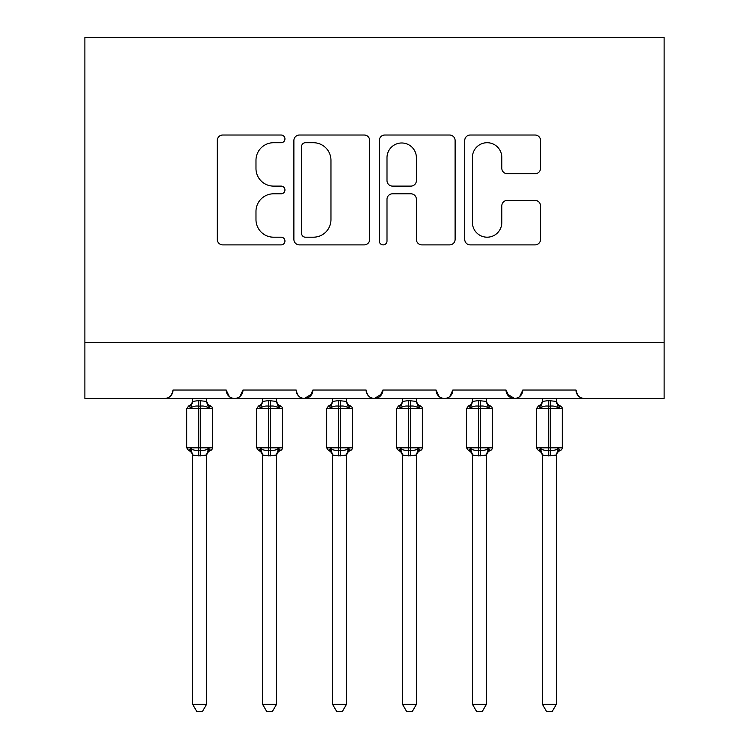 <?xml version="1.0" encoding="UTF-8"?>
<svg xmlns="http://www.w3.org/2000/svg" width="749" height="749" viewBox="0 0 749 749"><rect width="100%" height="100%" fill="white"/><g stroke="black" fill="none" stroke-linecap="round" stroke-linejoin="round"><path stroke-width="1.12" d="M284.957 138.865A3.848 3.848 0 0 0 281.109 135.026L222.743 135.026A5.496 5.496 0 0 0 217.257 140.512L217.257 239.399A5.496 5.496 0 0 0 222.743 244.886L281.109 244.886A3.848 3.848 0 0 0 284.957 241.047A3.848 3.848 0 0 0 281.109 237.199L273.563 237.199A17.583 17.583 0 0 1 255.98 219.616L255.98 211.377A17.583 17.583 0 0 1 273.563 193.804L281.109 193.804A3.848 3.848 0 0 0 284.957 189.956A3.848 3.848 0 0 0 281.109 186.108L273.563 186.108A17.583 17.583 0 0 1 255.98 168.534L255.98 160.295A17.583 17.583 0 0 1 273.563 142.713L281.109 142.713A3.848 3.848 0 0 0 284.957 138.865M535.039 173.749A5.496 5.496 0 0 0 540.535 168.253L540.535 140.512A5.496 5.496 0 0 0 535.039 135.026L470.222 135.026A5.496 5.496 0 0 0 464.726 140.512L464.726 239.399A5.496 5.496 0 0 0 470.222 244.886L535.039 244.886A5.496 5.496 0 0 0 540.535 239.399L540.535 205.881A5.496 5.496 0 0 0 535.039 200.395L507.298 200.395A5.496 5.496 0 0 0 501.811 205.881L501.811 222.5A14.699 14.699 0 0 1 487.112 237.199A14.699 14.699 0 0 1 472.422 222.5L472.422 157.402A14.699 14.699 0 0 1 487.112 142.713A14.699 14.699 0 0 1 501.811 157.402L501.811 168.253A5.496 5.496 0 0 0 507.298 173.749L535.039 173.749M84.88 342.462L664.12 342.462L664.12 37.45L84.88 37.45L84.88 398.421L164.63 398.421C169.087 398.58 171.886 395.781 173.028 390.032L226.189 390.032L229.26 396.521M369.697 140.512A5.496 5.496 0 0 0 364.201 135.026L299.375 135.026A5.496 5.496 0 0 0 293.889 140.512L293.889 239.399A5.496 5.496 0 0 0 299.375 244.886L364.201 244.886A5.496 5.496 0 0 0 369.697 239.399L369.697 140.512M384.799 135.026L449.625 135.026A5.496 5.496 0 0 1 455.111 140.512L455.111 239.399A5.496 5.496 0 0 1 449.625 244.886L421.884 244.886A5.496 5.496 0 0 1 416.388 239.399L416.388 199.29A5.496 5.496 0 0 0 410.892 193.804L392.495 193.804A5.496 5.496 0 0 0 386.999 199.29L386.999 241.047A3.848 3.848 0 0 1 383.151 244.886A3.848 3.848 0 0 1 379.303 241.047L379.303 140.512A5.496 5.496 0 0 1 384.799 135.026M164.63 398.421C169.087 398.58 171.886 395.781 173.028 390.032A8.398 8.398 0 0 1 164.63 398.421L234.587 398.421C230.13 398.58 227.34 395.781 226.189 390.032A8.398 8.398 0 0 0 234.587 398.421A8.398 8.398 0 0 0 242.985 390.032L296.145 390.032A8.398 8.398 0 0 0 304.543 398.421A8.398 8.398 0 0 0 312.942 390.032L366.102 390.032A8.398 8.398 0 0 0 374.5 398.421A8.398 8.398 0 0 0 382.898 390.032L436.058 390.032A8.398 8.398 0 0 0 444.457 398.421A8.398 8.398 0 0 0 452.855 390.032L506.015 390.032A8.398 8.398 0 0 0 514.413 398.421A8.398 8.398 0 0 0 522.811 390.032L575.972 390.032L577.535 394.901M239.914 396.521L242.985 390.032C241.833 395.781 239.043 398.58 234.587 398.421L514.413 398.421C518.87 398.58 521.66 395.781 522.811 390.032L519.74 396.521M506.015 390.032L509.086 396.521M439.129 396.521L436.058 390.032C437.21 395.781 440 398.58 444.457 398.421C448.913 398.58 451.703 395.781 452.855 390.032L449.784 396.521M382.898 390.032L379.827 396.521M312.942 390.032L309.871 396.521M575.972 390.032A8.398 8.398 0 0 0 584.37 398.421C579.913 398.58 577.114 395.781 575.972 390.032M664.12 342.462L664.12 398.421L514.413 398.421L506.923 393.824M296.145 390.032C297.297 395.781 300.087 398.58 304.543 398.421L312.033 393.824M366.102 390.032C367.253 395.781 370.043 398.58 374.5 398.421L381.99 393.824M305.423 142.713A3.848 3.848 0 0 0 301.575 146.561L301.575 233.351A3.848 3.848 0 0 0 305.423 237.199L313.391 237.199A17.583 17.583 0 0 0 330.964 219.616L330.964 160.295A17.583 17.583 0 0 0 313.391 142.713L305.423 142.713M416.388 157.683A14.699 14.699 0 0 0 401.689 142.984A14.699 14.699 0 0 0 386.999 157.683L386.999 180.612A5.496 5.496 0 0 0 392.495 186.108L410.892 186.108A5.496 5.496 0 0 0 416.388 180.612L416.388 157.683M192.615 455.326L192.615 455.326A6.161 5.87 180 0 0 189.385 450.158L190.583 448.361C192.868 450.074 195.592 450.729 198.766 450.327L198.766 447.818L200.451 447.818L200.451 406.127C203.625 405.724 206.35 406.379 208.634 408.093L210.647 406.014A2.799 2.799 0 0 1 212.482 408.636L186.735 408.636L186.735 447.818L198.766 447.818L198.766 406.127C195.592 405.724 192.868 406.379 190.583 408.093L189.385 406.295A6.161 5.87 -0 0 0 192.615 401.127L192.615 401.127M206.602 704.275L202.408 711.55L196.818 711.55L192.615 704.275L206.602 704.275L206.612 455.036L198.766 455.869L198.766 450.327L200.451 450.327L200.451 447.818L212.482 447.818A2.799 2.799 0 0 1 210.647 450.439C208.1 451.535 206.752 453.463 206.602 456.225M192.615 704.275L192.615 455.289L190.583 448.361M198.766 455.869L192.605 455.036M200.451 455.869L200.451 450.327C203.625 450.729 206.35 450.074 208.634 448.361L206.602 455.289M192.615 398.421L192.605 401.417L198.766 400.584L206.612 401.417L206.602 398.421M208.634 448.361L210.647 450.439M190.583 408.093L191.407 405.705M208.634 408.093L206.612 401.417M262.571 455.326L262.571 455.326A6.161 5.87 180 0 0 259.341 450.158L260.54 448.361C262.824 450.074 265.549 450.729 268.722 450.327L268.722 447.818L270.408 447.818L270.408 406.127C273.582 405.724 276.306 406.379 278.591 408.093L280.603 406.014A2.799 2.799 0 0 1 282.439 408.636L256.692 408.636L256.692 447.818L268.722 447.818L268.722 406.127C265.549 405.724 262.824 406.379 260.54 408.093L259.341 406.295A6.161 5.87 -0 0 0 262.571 401.127L262.571 401.127M276.559 704.275L272.364 711.55L266.766 711.55L262.571 704.275L276.559 704.275L276.568 455.036L268.722 455.869L268.722 450.327L270.408 450.327L270.408 447.818L282.439 447.818A2.799 2.799 0 0 1 280.603 450.439C278.057 451.535 276.709 453.463 276.559 456.225M262.571 704.275L262.571 455.289L260.54 448.361M268.722 455.869L262.562 455.036M270.408 455.869L270.408 450.327C273.582 450.729 276.306 450.074 278.591 448.361L276.559 455.289M262.571 398.421L262.562 401.417L268.722 400.584L276.568 401.417L276.559 398.421M278.591 448.361L280.603 450.439M260.54 408.093L261.364 405.705M278.591 408.093L276.568 401.417M332.528 455.326L332.528 455.326A6.161 5.87 180 0 0 329.298 450.158L330.496 448.361C332.781 450.074 335.505 450.729 338.679 450.327L338.679 447.818L340.364 447.818L340.364 406.127C343.538 405.724 346.263 406.379 348.547 408.093L350.56 406.014A2.799 2.799 0 0 1 352.395 408.636L326.648 408.636L326.648 447.818L338.679 447.818L338.679 406.127C335.505 405.724 332.781 406.379 330.496 408.093L329.298 406.295A6.161 5.87 -0 0 0 332.528 401.127L332.528 401.127M346.515 704.275L342.321 711.55L336.722 711.55L332.528 704.275L346.515 704.275L346.525 455.036L338.679 455.869L338.679 450.327L340.364 450.327L340.364 447.818L352.395 447.818A2.799 2.799 0 0 1 350.56 450.439C348.013 451.535 346.665 453.463 346.515 456.225M332.528 704.275L332.528 455.289L330.496 448.361M338.679 455.869L332.519 455.036M340.364 455.869L340.364 450.327C343.538 450.729 346.263 450.074 348.547 448.361L346.515 455.289M332.528 398.421L332.519 401.417L338.679 400.584L346.525 401.417L346.515 398.421M348.547 448.361L350.56 450.439M330.496 408.093L331.32 405.705M348.547 408.093L346.525 401.417M402.485 455.326L402.485 455.326A6.161 5.87 180 0 0 399.245 450.158L400.453 448.361C402.737 450.074 405.462 450.729 408.636 450.327L408.636 447.818L410.321 447.818L410.321 406.127C413.495 405.724 416.219 406.379 418.504 408.093L420.517 406.014A2.799 2.799 0 0 1 422.352 408.636L396.605 408.636L396.605 447.818L408.636 447.818L408.636 406.127C405.462 405.724 402.737 406.379 400.453 408.093L399.245 406.295A6.161 5.87 -0 0 0 402.485 401.127L402.485 401.127M416.472 704.275L412.278 711.55L406.679 711.55L402.485 704.275L416.472 704.275L416.481 455.036L408.636 455.869L408.636 450.327L410.321 450.327L410.321 447.818L422.352 447.818A2.799 2.799 0 0 1 420.517 450.439C417.97 451.535 416.622 453.463 416.472 456.225M402.485 704.275L402.485 455.289L400.453 448.361M408.636 455.869L402.475 455.036M410.321 455.869L410.321 450.327C413.495 450.729 416.219 450.074 418.504 448.361L416.472 455.289M402.485 398.421L402.475 401.417L408.636 400.584L416.481 401.417L416.472 398.421M418.504 448.361L420.517 450.439M400.453 408.093L401.277 405.705M418.504 408.093L416.481 401.417M472.441 455.326L472.441 455.326A6.161 5.87 180 0 0 469.202 450.158L470.409 448.361C472.694 450.074 475.418 450.729 478.592 450.327L478.592 447.818L480.278 447.818L480.278 406.127C483.451 405.724 486.176 406.379 488.46 408.093L490.473 406.014A2.799 2.799 0 0 1 492.308 408.636L466.561 408.636L466.561 447.818L478.592 447.818L478.592 406.127C475.418 405.724 472.694 406.379 470.409 408.093L469.202 406.295A6.161 5.87 -0 0 0 472.441 401.127L472.441 401.127M486.429 704.275L482.234 711.55L476.636 711.55L472.441 704.275L486.429 704.275L486.438 455.036L478.592 455.869L478.592 450.327L480.278 450.327L480.278 447.818L492.308 447.818A2.799 2.799 0 0 1 490.473 450.439C487.927 451.535 486.578 453.463 486.429 456.225M472.441 704.275L472.441 455.289L470.409 448.361M478.592 455.869L472.432 455.036M480.278 455.869L480.278 450.327C483.451 450.729 486.176 450.074 488.46 448.361L486.429 455.289M472.441 398.421L472.432 401.417L478.592 400.584L486.438 401.417L486.429 398.421M488.46 448.361L490.473 450.439M470.409 408.093L471.233 405.705M488.46 408.093L486.438 401.417M542.398 455.326L542.398 455.326A6.161 5.87 180 0 0 539.158 450.158L540.366 448.361C542.651 450.074 545.375 450.729 548.549 450.327L548.549 447.818L550.234 447.818L550.234 406.127C553.408 405.724 556.133 406.379 558.417 408.093L560.43 406.014A2.799 2.799 0 0 1 562.265 408.636L536.518 408.636L536.518 447.818L548.549 447.818L548.549 406.127C545.375 405.724 542.651 406.379 540.366 408.093L539.158 406.295A6.161 5.87 -0 0 0 542.398 401.127L542.398 401.127M556.385 704.275L552.182 711.55L546.592 711.55L542.398 704.275L556.385 704.275L556.395 455.036L548.549 455.869L548.549 450.327L550.234 450.327L550.234 447.818L562.265 447.818A2.799 2.799 0 0 1 560.43 450.439C557.883 451.535 556.535 453.463 556.385 456.225M542.398 704.275L542.398 455.289L540.366 448.361M548.549 455.869L542.388 455.036M550.234 455.869L550.234 450.327C553.408 450.729 556.133 450.074 558.417 448.361L556.385 455.289M542.398 398.421L542.388 401.417L548.549 400.584L556.395 401.417L556.385 398.421M558.417 448.361L560.43 450.439M540.366 408.093L541.19 405.705M558.417 408.093L556.395 401.417M200.451 400.584L200.451 406.127L198.766 406.127L198.766 400.584M209.842 406.295A6.161 5.87 -0 0 1 206.602 401.127M206.602 455.326A6.161 5.87 180 0 1 209.842 450.158M270.408 400.584L270.408 406.127L268.722 406.127L268.722 400.584M279.798 406.295A6.161 5.87 -0 0 1 276.559 401.127M276.559 455.326A6.161 5.87 180 0 1 279.798 450.158M340.364 400.584L340.364 406.127L338.679 406.127L338.679 400.584M349.755 406.295A6.161 5.87 -0 0 1 346.515 401.127M346.515 455.326A6.161 5.87 180 0 1 349.755 450.158M410.321 400.584L410.321 406.127L408.636 406.127L408.636 400.584M419.702 406.295A6.161 5.87 -0 0 1 416.472 401.127M416.472 455.326A6.161 5.87 180 0 1 419.702 450.158M480.278 400.584L480.278 406.127L478.592 406.127L478.592 400.584M489.659 406.295A6.161 5.87 -0 0 1 486.429 401.127M486.429 455.326A6.161 5.87 180 0 1 489.659 450.158M550.234 400.584L550.234 406.127L548.549 406.127L548.549 400.584M559.615 406.295A6.161 5.87 -0 0 1 556.385 401.127M556.385 455.326A6.161 5.87 180 0 1 559.615 450.158M212.482 447.818L212.482 408.636M192.615 456.225C192.465 453.463 191.117 451.535 188.57 450.439L186.735 447.818M192.615 400.228C192.465 402.99 191.117 404.919 188.57 406.014L186.735 408.636M210.647 406.014C208.1 404.919 206.752 402.99 206.602 400.228M282.439 447.818L282.439 408.636M262.571 456.225C262.422 453.463 261.073 451.535 258.527 450.439L256.692 447.818M262.571 400.228C262.422 402.99 261.073 404.919 258.527 406.014L256.692 408.636M280.603 406.014C278.057 404.919 276.709 402.99 276.559 400.228M352.395 447.818L352.395 408.636M332.528 456.225C332.378 453.463 331.03 451.535 328.483 450.439L326.648 447.818M332.528 400.228C332.378 402.99 331.03 404.919 328.483 406.014L326.648 408.636M350.56 406.014C348.013 404.919 346.665 402.99 346.515 400.228M422.352 447.818L422.352 408.636M402.485 456.225C402.335 453.463 400.987 451.535 398.44 450.439L396.605 447.818M402.485 400.228C402.335 402.99 400.987 404.919 398.44 406.014L396.605 408.636M420.517 406.014C417.97 404.919 416.622 402.99 416.472 400.228M492.308 447.818L492.308 408.636M472.441 456.225C472.291 453.463 470.943 451.535 468.397 450.439L466.561 447.818M472.441 400.228C472.291 402.99 470.943 404.919 468.397 406.014L466.561 408.636M490.473 406.014C487.927 404.919 486.578 402.99 486.429 400.228M562.265 447.818L562.265 408.636M542.398 456.225C542.248 453.463 540.9 451.535 538.353 450.439L536.518 447.818M542.398 400.228C542.248 402.99 540.9 404.919 538.353 406.014L536.518 408.636M560.43 406.014C557.883 404.919 556.535 402.99 556.385 400.228"/></g></svg>
